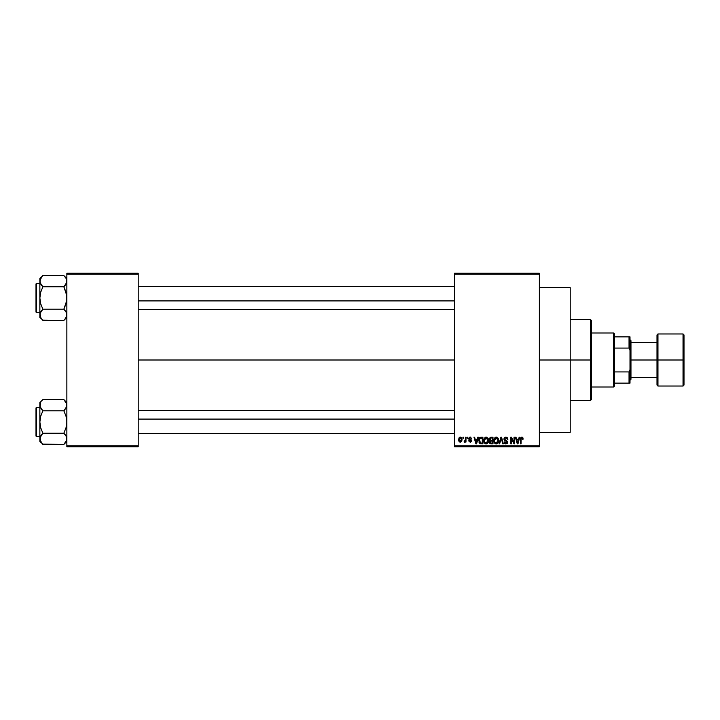 <?xml version="1.0" encoding="UTF-8"?>
<svg xmlns="http://www.w3.org/2000/svg" width="720" height="720" viewBox="0 0 720 720"><rect width="100%" height="100%" fill="white"/><g stroke="black" fill="none" stroke-linecap="round" stroke-linejoin="round"><path stroke-width="1.08" d="M539.361 360L570.213 360L570.213 287.676L570.213 360L539.361 360M138.213 360L454.5 360L138.213 360M454.5 273.213L539.361 273.213L454.5 273.213L454.5 274.176L539.361 274.176L539.361 445.824L454.5 445.824L454.5 273.213M454.5 446.787L539.361 446.787L539.361 273.213L539.361 274.176L454.5 274.176L454.5 445.824L539.361 445.824L539.361 446.787L454.5 446.787L454.5 445.824L454.5 446.787M462.915 437.139L462.915 438.111L463.527 438.111L463.527 437.139L462.915 437.139L463.527 437.139L462.915 437.139L462.915 438.111L463.527 438.111L463.527 437.139L463.527 438.111L462.915 438.111L462.915 437.139M467.127 437.139L467.127 438.111L467.739 438.111L467.739 437.139L467.127 437.139L467.739 437.139L467.127 437.139L467.127 438.111L467.739 438.111L467.739 437.139L467.739 438.111L467.127 438.111L467.127 437.139M477.792 437.139L477.261 439.155L475.137 439.155L474.606 437.139L473.958 437.139L475.92 443.889L476.568 443.889L478.431 437.139L477.792 437.139L478.431 437.139L477.792 437.139L477.261 439.155L475.137 439.155L474.606 437.139L473.958 437.139L475.92 443.889L476.568 443.889L478.431 437.139L476.568 443.889L475.92 443.889L473.958 437.139L474.606 437.139M487.908 438.111L485.622 437.121L483.849 439.56L484.452 443.052L485.568 443.898L486.954 443.808L488.412 441.612L487.908 438.111L486.144 437.058L484.389 438.084L483.777 440.514C483.678 442.386 484.461 443.538 486.144 443.979C487.854 443.529 488.646 442.341 488.511 440.433L487.908 438.111M497.988 438.111L495.702 437.121L493.929 439.56L494.541 443.052L495.648 443.898L497.034 443.808L498.492 441.612L497.988 438.111L496.224 437.058L494.469 438.084L493.857 440.514C493.758 442.386 494.541 443.538 496.224 443.979C497.934 443.529 498.726 442.341 498.591 440.433L497.988 438.111M505.701 443.178L507.096 442.107L506.907 441.423L504.873 440.622L503.946 439.011L505.854 437.058L507.888 439.335L505.854 437.058L504.459 437.598L503.946 438.822L504.468 440.343L507.087 441.927L505.944 443.196L504.117 441.963L504.594 443.394L505.773 443.97L507.123 443.583L507.609 441.468L504.558 439.137L504.909 438.138L505.953 437.85L507.888 439.335L507.366 437.733L506.07 437.067M519.165 437.139L518.634 439.155L516.51 439.155L515.979 437.139L515.34 437.139L517.293 443.889L517.941 443.889L519.804 437.139L519.165 437.139L519.804 437.139L519.165 437.139L518.634 439.155L516.51 439.155L515.979 437.139L515.34 437.139L517.293 443.889L517.941 443.889L519.804 437.139L517.941 443.889L517.293 443.889L515.34 437.139L515.979 437.139M523.143 439.155L522.522 439.245L523.143 439.155L522.36 437.166L520.641 437.832L520.425 443.889L521.037 443.889L521.163 438.246L522 437.877L522.522 439.245L523.143 439.155L522.828 437.625M514.026 437.139L514.026 442.548L511.434 437.139L510.777 437.139L510.777 443.889L511.389 443.889L511.389 438.48L513.981 443.889L514.638 443.889L514.638 437.139L514.026 437.139L514.638 437.139L514.026 437.139L514.026 442.548L511.434 437.139L510.777 437.139L510.777 443.889L511.389 443.889L511.389 438.48L513.981 443.889L514.638 443.889L514.638 437.139L514.638 443.889L513.981 443.889M500.931 437.139L499.005 443.889L499.644 443.889L501.264 437.931L502.713 443.889L503.352 443.889L501.534 437.139L500.931 437.139L501.534 437.139L500.931 437.139L499.005 443.889L499.644 443.889L501.264 437.931L502.713 443.889L503.352 443.889L501.534 437.139L503.352 443.889L502.713 443.889L501.264 437.931L499.644 443.889L499.005 443.889L500.931 437.139M490.887 437.148L489.321 438.354L490.05 440.784L489.501 442.863L490.41 443.808L492.984 443.889L492.984 437.139L491.085 437.139L492.984 437.139L491.085 437.139L489.213 439.128L490.05 440.784L489.393 442.197L491.076 443.889L492.984 443.889L492.984 437.139L492.984 443.889L490.905 443.889M479.25 438.228L481.104 437.139L479.736 437.571L478.989 438.903L479.484 443.214L482.904 443.889L482.904 437.139L481.104 437.139C479.394 437.499 478.62 438.633 478.782 440.559L480.213 443.772L482.904 443.889L482.904 437.139L482.904 443.889M471.681 438.633L471.069 438.723L471.681 438.633L470.187 437.058L469.089 437.508L468.945 439.56L470.979 440.838L470.187 441.441L468.792 440.739L469.188 441.756L470.484 442.116L471.51 441.288L471.339 439.92L469.35 438.759L470.142 437.76L471.681 438.633L470.34 437.058M465.372 437.139L465.255 440.694L464.058 441.873L464.787 442.116L465.372 441.27L465.372 442.053L465.984 442.053L465.984 437.139L465.372 437.139L465.984 437.139L465.372 437.139L465.255 440.694L464.058 441.873L464.643 442.143L465.372 441.27L465.372 442.053L465.984 442.053L465.984 437.139L465.984 442.053L465.372 442.053M460.332 437.058L459.189 437.589L458.622 439.434L458.964 441.279L460.332 442.143L461.709 441.261L462.042 439.596L461.7 437.931L460.332 437.058L458.622 439.65L460.332 442.143L462.042 439.596L460.224 437.058M66.861 446.787L138.213 446.787L138.213 445.824L66.861 445.824L66.861 274.176L138.213 274.176L138.213 445.824L138.213 273.213L66.861 273.213L138.213 273.213L138.213 274.176L66.861 274.176L66.861 273.213L66.861 445.824L138.213 445.824L138.213 446.787L66.861 446.787L66.861 445.824L66.861 446.787M570.213 432.324L570.213 360L570.213 432.324L539.361 432.324M522.522 439.245L521.784 437.841L522.513 439.029M521.892 437.85L521.037 439.254L521.784 437.841L521.127 438.354M521.037 443.889L520.425 443.889L521.037 443.889L521.037 439.254M522.774 437.535L521.811 437.058L522.774 437.535L521.811 437.058L520.425 439.308L520.425 443.889L520.425 439.119M520.524 438.192L521.811 437.058M517.482 442.791L516.717 439.947L518.427 439.947L517.572 443.187L517.851 441.909L517.572 443.187L517.23 441.801L517.527 442.989M511.389 443.889L510.777 443.889L510.777 437.139L511.434 437.139M506.385 437.958L507.276 439.425L507.888 439.335L507.276 439.425L506.88 438.309M504.909 438.138L504.558 439.002L505.557 437.859M505.557 440.109L504.684 439.551M504.117 441.963L504.729 441.873L504.117 441.963L505.962 443.979L507.708 442.134L505.872 440.217M507.69 442.485L507.249 443.448M506.061 443.187L507.096 442.107L505.944 443.196L504.729 441.873M504.729 441.882L504.819 442.377M506.943 442.71L507.096 442.107M505.773 440.928L506.808 441.324M504.162 439.965L503.955 439.254M504.459 437.607L504.117 438.129M498.249 438.597L498.456 439.2M498.573 441.054L498.501 441.594M493.893 439.884L493.992 439.263M495.207 437.337L496.098 437.058M496.224 437.058L497.016 437.22M494.154 442.314L494.361 442.773M494.676 439.11L494.73 442.053L496.215 443.196L494.73 442.053L494.478 440.532L496.233 437.841L497.979 440.415L497.259 442.773L497.979 440.415L496.215 443.196L495.126 442.692M495.585 437.994L496.116 437.85M497.286 438.3L496.233 437.841L497.367 438.39L497.961 439.983M497.079 442.917L496.332 443.187M494.478 440.532L494.73 442.053L494.82 438.786M497.79 439.119L497.367 438.39M490.041 443.619L489.645 443.169M489.393 442.197L490.05 440.784L489.213 439.128M489.222 438.93L489.348 438.264M490.509 437.994L491.067 437.931L489.843 439.371L490.59 437.967M490.941 443.097L490.014 441.936L491.301 443.106L490.698 443.07M490.005 442.089L491.22 441.09L490.005 442.089L490.437 441.207M492.372 441.09L492.372 443.106L491.301 443.106L492.372 443.106L492.372 441.09L491.22 441.09L492.372 441.09M490.356 438.057L492.372 437.931L492.372 440.298L491.157 440.298L489.825 439.119M490.185 440.046L489.843 439.371M490.572 441.153L491.22 441.09M488.169 438.597L488.367 439.2M488.457 439.623L488.502 440.127M488.493 441.036L488.421 441.594M488.16 442.485L487.881 442.998M485.127 437.337L485.874 437.076M486.144 437.058L486.936 437.22M484.074 442.314L484.281 442.773M484.596 439.11L484.65 442.053L486.135 443.196L484.65 442.053L484.389 440.532L486.153 437.841L487.899 440.415L487.179 442.773L487.899 440.415L486.135 443.196L485.037 442.692M485.505 437.994L486.036 437.85M486.999 442.917L486.252 443.187M484.389 440.532L484.65 442.053L484.731 438.786M481.185 443.889L480.105 443.718M479.241 442.836L478.935 442.008M478.881 439.38L478.989 438.903M479.556 441.909L479.439 441.324M480.033 438.282L479.394 440.568L479.637 438.912L482.292 437.931L482.292 443.106L480.33 442.971L479.556 439.191M479.637 438.912L480.141 438.192M480.825 437.949L482.292 437.931L482.292 443.106L480.33 442.971M479.412 440.145L479.43 441.243M476.397 442.233L477.054 439.947L475.344 439.947L475.848 441.801L475.344 439.947L477.054 439.947L476.199 443.187L475.848 441.801L476.199 443.187L476.478 441.909L476.199 443.187L475.848 441.801L476.154 442.989M470.511 437.823L470.988 438.354M470.142 437.76L469.314 438.516L469.98 437.769M469.323 438.417L471.591 440.739L470.214 442.143L468.792 440.739L469.404 440.649L468.792 440.739M469.998 441.423L469.422 440.802M470.97 440.973L470.187 441.441L470.979 440.838L470.187 441.441L470.979 440.838L469.548 439.965M470.187 437.058L468.702 438.642L470.079 440.154M469.242 437.355L469.881 437.076M465.372 441.27L464.643 442.143L465.372 441.27L464.643 442.143L465.372 441.27L464.643 442.143L464.058 441.873L465.372 439.686M464.553 442.134L464.058 441.873M464.229 441.171L465.219 440.82M459.693 441.999L459.081 441.459M458.667 440.37L458.622 439.857M459.648 437.22L460.107 437.067M460.35 441.441L459.234 439.596L460.314 437.76L461.421 439.596L460.35 441.441L461.412 439.299L460.89 441.234M461.223 438.426L461.412 439.299M517.32 442.152L516.717 439.947L518.427 439.947L517.77 442.233M491.067 437.931L492.372 437.931L492.372 440.298L491.157 440.298M487.539 438.741L487.881 439.983M590.463 360L590.463 400.5L590.463 360L570.213 360L590.463 360L590.463 319.5L590.463 360L591.426 360L590.463 360M591.426 399.537L591.426 360L591.426 399.537L590.463 400.5L570.213 400.5M591.426 320.463L591.426 360L591.426 320.463L590.463 319.5L570.213 319.5M66.636 316.278L65.061 319.068L66.636 316.278L66.645 313.353L66.645 316.251M42.597 320.139L63.855 320.409L66.861 317.403L63.855 320.409L65.061 319.068L63.855 320.409L42.858 320.409L40.698 317.7L40.077 313.353L42.858 309.204L40.698 303.759L39.861 297.999L40.698 292.221L42.858 286.794L40.698 284.085L39.861 281.187L40.077 282.636L40.077 279.729L41.652 276.921L39.861 281.187L39.861 317.403L39.861 314.802L40.716 317.727M42.858 275.589L41.652 276.921L42.858 275.589L41.652 276.921L42.858 275.589L63.855 275.589L42.858 275.589L39.861 278.586L42.858 275.589M36.576 312.462A0.576 0.576 0 0 1 36 311.886L36 284.112A0.576 0.576 0 0 1 36.576 283.536L39.861 283.536L36.576 283.536L36.576 312.462L39.861 312.462L36.576 312.462L36.576 283.536A0.576 0.576 0 0 0 36 284.112L36 311.886A0.576 0.576 0 0 0 36.576 312.462M64.125 275.859L66.015 278.298L66.861 281.187L66.645 279.738L66.015 284.076L66.636 282.663L63.855 286.794L65.061 285.453L63.855 286.794L42.858 286.794L63.855 286.794L66.024 292.239L66.861 297.999L66.015 303.768L63.855 309.204L42.858 309.204L63.855 309.204L66.015 311.913L66.861 314.802L66.321 312.507M42.858 309.204L40.698 311.922L42.858 309.204L40.698 303.759L39.861 297.999L39.861 314.802L40.698 311.913L40.077 313.335M63.855 320.409L66.015 317.7L63.855 320.409M39.861 278.586L39.861 297.999L40.698 292.221L42.858 286.794L40.077 282.663L39.861 278.586M39.861 314.721L39.861 317.403L41.67 319.095M41.652 319.068L40.077 316.278M40.392 283.482L40.689 284.067M41.652 310.536L40.698 311.913M63.855 286.794L65.061 285.453L63.855 286.794L66.636 295.083L66.636 300.924L63.855 309.204L66.015 311.913M66.852 281.268L66.636 282.663M66.861 278.586L63.855 275.589L66.015 278.298L66.861 281.187M66.024 278.316L66.312 278.874L66.024 278.316M65.061 285.453L66.015 284.085M65.142 310.635L63.855 309.204M138.213 300.897L454.5 300.897L138.213 300.897M454.5 419.103L138.213 419.103L454.5 419.103M613.611 333L614.574 333.963L614.574 336.861L614.574 333.963L613.611 333L591.426 333L613.611 333L613.611 387L591.426 387L613.611 387L613.611 333M614.574 386.037L613.611 387L614.574 386.037L614.574 383.139L614.574 386.037M614.574 348.075L614.574 371.925L614.574 336.861L614.574 348.075L629.037 348.075L630 350.361L630 369.639L629.037 371.925L614.574 371.925L614.574 383.139L614.574 371.925L629.037 371.925L629.037 383.139L630 383.139L630 369.639L630 383.139L629.037 383.139L629.037 371.925L630 369.639L630 336.861L614.574 336.861L629.037 336.861L629.037 348.075L629.037 336.861L630 336.861L630 350.361L629.037 348.075L614.574 348.075M614.574 383.139L629.037 383.139L614.574 383.139M683.037 360L683.037 333.963L683.037 360L684 360L684 334.926L684 385.074L683.037 386.037L683.037 333.963L684 334.926L684 360L657.963 360L657.963 333.963L657.963 360L683.037 360L683.037 386.037L683.037 360M657 360L657 334.926L657 360L657.963 360L657.963 386.037L657 385.074L657 360L630.963 360L630.963 340.713L630.963 360L657 360L657 385.074L657 334.926L657.963 333.963L657.963 360L657 360M630 360L630.963 360L630 360M630.963 379.287L630.963 360L630.963 379.287L630 380.25M657.963 360L657.963 386.037L657.963 360M684 360L684 385.074L684 360M36 284.382L36 285.462M36 310.536L36 311.616M42.858 286.794L41.652 285.453M66.636 440.28L63.855 444.411L66.636 440.28L66.645 437.364L66.645 440.262M42.597 444.141L63.855 444.411L66.861 441.414L63.855 444.411L42.858 444.411L40.698 441.702L40.077 437.364L42.858 433.206L40.698 427.761L39.861 422.001L40.698 416.232L42.858 410.796L40.077 406.665L40.698 408.087L39.861 405.198L40.077 406.647L40.698 402.309L39.861 405.198L39.861 441.414L39.861 438.813L41.67 443.106M42.858 433.206L41.652 434.547L42.858 433.206L41.652 434.547L42.858 433.206L63.855 433.206L66.015 427.779L66.861 422.001L66.024 416.241L63.855 410.796L66.636 406.665L63.855 410.796L66.024 416.241L66.861 422.001L66.015 427.779L63.855 433.206L42.858 433.206L40.698 427.761L39.861 422.001L40.698 416.232L42.858 410.796L63.855 410.796L65.061 409.464L63.855 410.796L42.858 410.796L40.077 406.665L39.861 402.597L42.858 399.591L63.855 399.591L42.858 399.591L39.861 402.597L39.861 438.813L41.652 434.547L40.077 437.337M36.576 436.464A0.576 0.576 0 0 1 36 435.888L36 408.114A0.576 0.576 0 0 1 36.576 407.538L39.861 407.538L36.576 407.538L36.576 436.464L39.861 436.464L36.576 436.464L36.576 407.538A0.576 0.576 0 0 0 36 408.114L36 435.888A0.576 0.576 0 0 0 36.576 436.464M66.861 405.198L66.645 403.749L66.015 408.087L66.645 403.749L66.852 405.279M64.125 399.861L65.997 402.273M63.855 433.206L66.015 435.915L66.861 438.813L66.015 435.915L63.855 433.206L65.142 434.637M63.855 444.411L65.061 443.079L63.855 444.411M41.652 443.079L39.861 441.414L39.861 438.732M40.392 407.493L40.698 408.087M41.652 434.547L40.698 435.915M66.861 402.597L63.855 399.591L66.636 403.722M66.312 402.885L66.015 402.309L66.312 402.885M66.321 436.518L66.024 435.933M36 408.384L36 409.464M36 434.538L36 435.618M63.855 410.796L65.061 409.464M66.015 408.087L66.636 406.665M42.858 410.796L41.652 409.464M539.361 287.676L570.213 287.676M138.213 286.425L454.5 286.425M138.213 309.564L454.5 309.564M454.5 433.575L138.213 433.575M454.5 410.436L138.213 410.436M630 339.75L630.963 340.713M657 342.639L630.963 342.639M683.037 333.963L657.963 333.963M683.037 386.037L657.963 386.037M657 377.361L630.963 377.361"/></g></svg>
